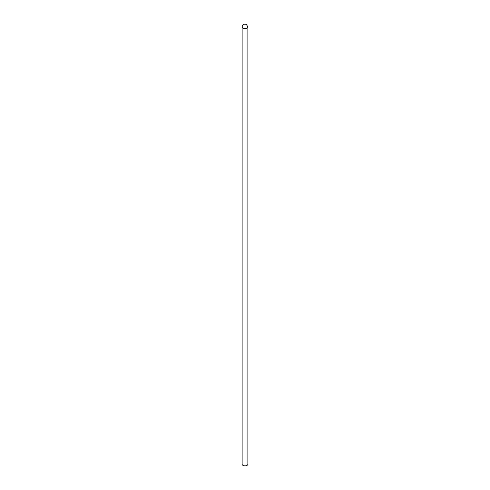 <?xml version="1.0" encoding="UTF-8"?>
<svg xmlns="http://www.w3.org/2000/svg" width="490" height="490" viewBox="0 0 490 490"><rect width="100%" height="100%" fill="white"/><g stroke="black" fill="none" stroke-linecap="round" stroke-linejoin="round"><path stroke-width="0.73" d="M242.127 26.975L242.127 464.183A2.873 1.66 0 0 0 242.973 465.353L242.973 465.353A2.873 1.66 0 0 0 247.027 465.353A2.873 1.66 0 0 0 247.873 464.183L247.873 26.975L246.439 24.5C244.075 23.685 242.636 24.512 242.127 26.975A2.873 1.66 0 0 0 242.973 28.151A2.873 1.66 0 0 0 246.096 28.506A2.873 1.66 0 0 0 247.873 26.975M243.224 465.5L243.224 465.5A2.511 1.452 0 0 0 246.776 465.5A2.511 1.452 0 0 0 246.893 465.427"/></g></svg>
